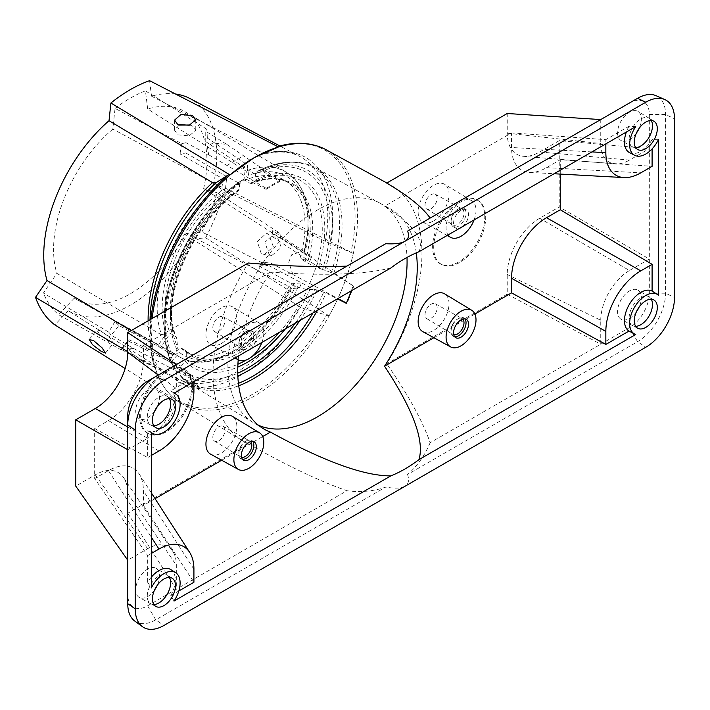 <?xml version="1.0" encoding="UTF-8"?>
<svg xmlns="http://www.w3.org/2000/svg" width="710" height="710" viewBox="0 0 710 710"><rect width="100%" height="100%" fill="white"/><g stroke="black" fill="none" stroke-linecap="round" stroke-linejoin="round"><path stroke-width="0.53" stroke-dasharray="3.55 2.66" d="M101.548 331.037L96.844 329.972L100.075 335.218L109.038 341.696L113.396 343.196L110.085 338.058L101.548 331.037M261.315 253.781L257.313 241.577L266.046 233.581L268.806 234.477L273.323 246.725L264.138 254.677L261.315 253.781M276.598 235.17L273.767 234.273L264.901 242.252L269.108 254.473L271.992 255.378L281.275 247.435L276.598 235.17M179.151 125.075L174.589 130.276L177.686 134.802L189.224 135.858L195.765 130.321L192.667 126.158L190.067 125.013M458.704 201.738A36.893 21.3 -60 0 1 478.256 200.628A36.893 21.3 -60 0 1 482.489 230.51A36.893 21.3 -60 0 1 458.704 261.981A36.893 21.3 -60 0 1 441.434 264.404A36.893 21.3 -60 0 1 434.307 235.285A36.893 21.3 -60 0 1 458.704 201.738M459.707 202.412A36.769 21.229 -60 0 1 479.188 201.312A36.769 21.229 -60 0 1 483.403 231.096A36.769 21.229 -60 0 1 459.707 262.46A36.769 21.229 -60 0 1 442.49 264.874A36.769 21.229 -60 0 1 435.381 235.853A36.769 21.229 -60 0 1 459.707 202.412M165.661 370.922A36.893 21.3 -60 0 1 185.212 369.812A36.893 21.3 -60 0 1 189.446 399.695A36.893 21.3 -60 0 1 165.661 431.174A36.893 21.3 -60 0 1 148.39 433.597A36.893 21.3 -60 0 1 141.263 404.469A36.893 21.3 -60 0 1 165.661 370.922M166.664 371.596A36.769 21.229 -60 0 1 186.144 370.496A36.769 21.229 -60 0 1 190.36 400.28A36.769 21.229 -60 0 1 166.664 431.644A36.769 21.229 -60 0 1 149.446 434.067A36.769 21.229 -60 0 1 142.337 405.037A36.769 21.229 -60 0 1 166.664 371.596M250.595 441.62A9.159 5.289 120 0 0 249.858 441.052A9.159 5.289 120 0 0 245.332 441.531L246.343 440.945A10.588 6.115 120 0 0 238.853 453.921A10.588 6.115 120 0 0 241.045 458.766A10.588 6.115 120 0 0 242.447 459.228M252.733 441.398A10.588 6.115 120 0 0 251.642 440.422A10.588 6.115 120 0 0 246.343 440.945L245.332 441.531A9.159 5.289 120 0 0 238.853 452.749A9.159 5.289 120 0 0 240.699 456.912A9.159 5.289 120 0 0 241.56 457.267M245.332 331.987L246.343 331.401A10.588 6.115 120 0 0 238.853 344.377A10.588 6.115 120 0 0 241.045 349.222A10.588 6.115 120 0 0 246.343 348.699A10.588 6.115 120 0 0 253.266 339.362A10.588 6.115 120 0 0 251.642 330.878A10.588 6.115 120 0 0 246.343 331.401L245.332 331.987A9.159 5.289 120 0 0 238.853 343.205A9.159 5.289 120 0 0 240.699 347.367A9.159 5.289 120 0 0 245.332 346.942A9.159 5.289 120 0 0 251.322 338.821A9.159 5.289 120 0 0 249.858 331.508A9.159 5.289 120 0 0 245.332 331.987M457.533 209.468L458.545 208.882A10.588 6.115 120 0 0 451.063 221.857A10.588 6.115 120 0 0 453.255 226.703A10.588 6.115 120 0 0 458.545 226.179A10.588 6.115 120 0 0 465.467 216.852A10.588 6.115 120 0 0 463.843 208.358A10.588 6.115 120 0 0 458.545 208.882L457.533 209.468A9.159 5.289 120 0 0 451.063 220.686A9.159 5.289 120 0 0 452.9 224.848A9.159 5.289 120 0 0 457.533 224.422A9.159 5.289 120 0 0 463.532 216.31A9.159 5.289 120 0 0 462.059 208.988A9.159 5.289 120 0 0 457.533 209.468M462.796 319.101A9.159 5.289 120 0 0 462.059 318.533A9.159 5.289 120 0 0 457.533 319.021L458.545 318.435A10.588 6.115 120 0 0 451.063 331.401A10.588 6.115 120 0 0 453.255 336.256A10.588 6.115 120 0 0 454.648 336.717M464.943 318.888A10.588 6.115 120 0 0 463.843 317.902A10.588 6.115 120 0 0 458.545 318.435L457.533 319.021A9.159 5.289 120 0 0 451.063 330.23A9.159 5.289 120 0 0 452.9 334.392A9.159 5.289 120 0 0 453.761 334.747M431.085 318.213A8.564 4.943 120 0 0 436.694 310.625A8.564 4.943 120 0 0 435.319 303.782A8.564 4.943 120 0 0 431.085 304.235A8.564 4.943 120 0 0 425.503 311.734A8.564 4.943 120 0 0 426.754 318.613A8.564 4.943 120 0 0 431.085 318.213M431.085 208.669A8.564 4.943 120 0 0 436.694 201.081A8.564 4.943 120 0 0 435.319 194.238A8.564 4.943 120 0 0 431.085 194.691A8.564 4.943 120 0 0 425.503 202.19A8.564 4.943 120 0 0 426.754 209.068A8.564 4.943 120 0 0 431.085 208.669M218.884 331.188A8.564 4.943 120 0 0 224.484 323.6A8.564 4.943 120 0 0 223.109 316.758A8.564 4.943 120 0 0 218.884 317.201A8.564 4.943 120 0 0 213.302 324.701A8.564 4.943 120 0 0 214.553 331.579A8.564 4.943 120 0 0 218.884 331.188M218.884 440.733A8.564 4.943 120 0 0 224.484 433.144A8.564 4.943 120 0 0 223.109 426.302A8.564 4.943 120 0 0 218.884 426.754A8.564 4.943 120 0 0 213.302 434.254A8.564 4.943 120 0 0 214.553 441.123A8.564 4.943 120 0 0 218.884 440.733M462.485 226.632A10.588 6.115 120 0 0 468.209 217.358A10.588 6.115 120 0 0 466.337 209.805A10.588 6.115 120 0 0 461.047 210.329A10.588 6.115 120 0 0 454.125 219.656A10.588 6.115 120 0 0 455.749 228.15A10.588 6.115 120 0 0 459.601 228.292M250.284 349.142A10.588 6.115 120 0 0 255.999 339.877A10.588 6.115 120 0 0 254.136 332.315A10.588 6.115 120 0 0 248.837 332.839A10.588 6.115 120 0 0 241.915 342.176A10.588 6.115 120 0 0 243.539 350.66A10.588 6.115 120 0 0 247.399 350.811M261.866 342.46A21.149 12.212 120 0 0 259.541 323.245A21.149 12.212 120 0 0 248.837 324.221A21.149 12.212 120 0 0 235.809 357.503M221.378 343.462A21.832 12.602 120 0 0 235.605 324.346A21.832 12.602 120 0 0 232.427 306.809A21.832 12.602 120 0 0 221.378 307.812A21.832 12.602 120 0 0 207.08 327.168A21.832 12.602 120 0 0 210.595 344.616A21.832 12.602 120 0 0 221.378 343.462M474.076 219.94A21.149 12.212 120 0 0 471.751 200.735A21.149 12.212 120 0 0 461.047 201.702A21.149 12.212 120 0 0 448.019 234.983M433.579 220.943A21.832 12.602 120 0 0 447.806 201.826A21.832 12.602 120 0 0 444.629 184.289A21.832 12.602 120 0 0 433.579 185.292A21.832 12.602 120 0 0 419.282 204.657A21.832 12.602 120 0 0 422.805 222.106A21.832 12.602 120 0 0 433.579 220.943M422.805 331.65A21.832 12.602 120 0 0 433.579 330.487A21.832 12.602 120 0 0 447.806 311.379A21.832 12.602 120 0 0 444.629 293.842M210.595 454.16A21.832 12.602 120 0 0 221.378 453.007A21.832 12.602 120 0 0 235.605 433.89A21.832 12.602 120 0 0 232.427 416.353M390.802 268.016C363.937 274.592 323.813 275.959 270.412 272.108A126.939 73.29 120 0 0 238.223 359.792M635.681 147.591A16.543 9.55 -60 0 1 632.734 146.934A16.543 9.55 -60 0 1 632.628 146.872A16.543 9.55 -60 0 1 629.965 133.657A16.543 9.55 -60 0 1 640.793 118.987A16.543 9.55 -60 0 1 649.171 118.224A16.543 9.55 -60 0 1 649.268 118.286A16.543 9.55 -60 0 1 651.31 120.514M635.681 326.325A16.543 9.55 -60 0 1 632.734 325.659A16.543 9.55 -60 0 1 632.628 325.606A16.543 9.55 -60 0 1 629.965 312.391A16.543 9.55 -60 0 1 640.793 297.721A16.543 9.55 -60 0 1 649.171 296.957A16.543 9.55 -60 0 1 649.268 297.02A16.543 9.55 -60 0 1 651.31 299.247M153.848 425.778A16.543 9.55 -60 0 1 150.902 425.112A16.543 9.55 -60 0 1 150.795 425.059A16.543 9.55 -60 0 1 148.133 411.836A16.543 9.55 -60 0 1 158.96 397.174A16.543 9.55 -60 0 1 167.338 396.411A16.543 9.55 -60 0 1 167.436 396.473A16.543 9.55 -60 0 1 169.477 398.692M153.848 604.512A16.543 9.55 -60 0 1 150.902 603.846A16.543 9.55 -60 0 1 150.795 603.793A16.543 9.55 -60 0 1 148.133 590.569A16.543 9.55 -60 0 1 158.96 575.908A16.543 9.55 -60 0 1 167.338 575.144A16.543 9.55 -60 0 1 167.436 575.207A16.543 9.55 -60 0 1 169.477 577.425M631.43 332.36L635.716 334.499M151.328 577.159A23.084 13.33 120 0 0 147.671 582.315L151.328 587.96M185.94 142.674L181.804 143.686L115.047 108.408L112.837 129.113L219.417 186.26L221.644 190.804L222.931 178.822L179.985 153.839L185.94 153.023L185.94 142.674L208.731 154.798L207.267 146.349L213.018 143.038L226.783 144.379L205.749 131.235L205.749 141.583L207.347 138.042L247.284 164.764L248.571 175.263A103.163 59.56 120 0 1 303.933 254.02L303.578 253.106A106.695 61.601 120 0 0 286.441 172.264C308.087 187.653 314.166 214.926 304.688 254.082L311.717 256.425L272.471 230.697L272.684 236.812L280.441 237.504L301.927 251.287L291.615 254.855L288.739 262.256L292.902 274.548L270.537 263.028L262.78 262.336L301.466 282.855L290.062 283.982L295.404 286.716L307.377 289.627L314.166 289.414L317.015 289.982L326.121 293.088L337.436 298.83M351.335 290.807A125.581 72.509 120 0 0 353.092 285.784L333.709 273.536L321.994 269.241L309.791 261.386L311.717 256.425M321.994 269.241L316.083 267.173L307.465 262.948L300.002 258.36A98.859 57.075 120 0 0 284.533 180.207A98.859 57.075 120 0 0 245.048 180.18L250.035 183.278L251.633 183.517L255.573 181.077L256.035 179.568L255.414 173.773L256.124 172.166L259.523 170.169L261.173 170.347L279.82 181.538A125.581 72.509 120 0 0 273.013 185.168A125.581 72.509 120 0 0 266.206 189.392L266.206 188.31L208.731 154.798M404.664 486.474C400.972 488.471 394.662 488.675 385.734 487.078C373.957 491.258 361.017 492.483 346.933 490.743L147.627 605.816A28.107 16.232 -60 0 1 127.747 594.341L127.747 603.704M152.109 318.533A146.038 84.312 120 0 0 180.287 402.783L242.651 440.741A147.724 85.289 -60 0 0 248.278 443.679C285.935 465.174 318.817 480.865 346.933 490.743M242.651 440.741A147.724 85.289 -60 0 1 248.278 263.011M147.627 381.181L385.734 243.708M353.278 253.426L325.295 241.391L213.497 184.405L225.008 187.955L353.278 253.426C348.53 274.539 340.463 295.342 329.058 315.844L304.625 308.868L299.886 306.88L192.259 239.137A122.342 70.636 120 0 1 68.24 310.74L176.018 378.386L178.032 381.953L178.396 400.476L179.408 402.242C168.013 394.884 159.945 383.4 155.188 367.78L154.15 365.969L152.543 344.945L150.609 342.229L131.128 330.647M154.256 366.546L154.15 365.969A145.009 83.718 120 0 1 150.023 335.093C150.023 346.551 151.434 357.041 154.256 366.546M326.316 149.863A146.038 84.312 120 0 1 349.941 266.552A146.038 84.312 120 0 1 254.269 396.127A146.038 84.312 120 0 1 180.287 402.783L125.146 368.543M170.675 362.215L128.546 341.146L128.909 339.628L121.153 349.276L142.603 361.319L131.545 353.012L128.67 348.93L133.578 348.477L111.248 335.182L119.005 325.535L160.424 347.625L170.214 333.292L175.503 336.487L176.692 338.448L177.633 347.11L176.932 349.666L172.628 355.843L171.838 358.204L172.628 365.144L192.934 378.252A125.581 72.509 120 0 0 199.741 387.935L181.059 376.832L180.012 375.093L179.63 369.298L181.014 366.289L168.749 359.473L170.675 362.215L179.745 352.639L174.926 353.828L74.293 298.129A108.444 62.613 120 0 0 76.494 299.46A108.444 62.613 120 0 0 130.249 293.825A108.444 62.613 120 0 0 186.215 233.51L290.355 287.186L291.402 288.331L290.47 288.713L299.54 287.816L301.466 282.855L314.166 289.414M636.4 311.823A16.818 9.709 -60 0 1 629.459 318.408A16.818 9.709 -60 0 1 621.152 319.305A16.818 9.709 -60 0 1 618.437 305.859A16.818 9.709 -60 0 1 629.459 290.94A16.818 9.709 -60 0 1 637.971 290.168A16.818 9.709 -60 0 1 639.115 307.119M636.4 133.089A16.818 9.709 -60 0 1 629.459 139.684A16.818 9.709 -60 0 1 621.152 140.571A16.818 9.709 -60 0 1 618.437 127.126A16.818 9.709 -60 0 1 629.459 112.215A16.818 9.709 -60 0 1 637.971 111.443A16.818 9.709 -60 0 1 639.115 128.386M154.567 411.276A16.818 9.709 -60 0 1 147.627 417.862A16.818 9.709 -60 0 1 139.32 418.758A16.818 9.709 -60 0 1 136.604 405.312A16.818 9.709 -60 0 1 147.627 390.393A16.818 9.709 -60 0 1 156.138 389.621A16.818 9.709 -60 0 1 157.283 406.573M154.567 590.001A16.818 9.709 -60 0 1 147.627 596.595A16.818 9.709 -60 0 1 139.32 597.492A16.818 9.709 -60 0 1 136.604 584.046A16.818 9.709 -60 0 1 147.627 569.127A16.818 9.709 -60 0 1 156.138 568.355A16.818 9.709 -60 0 1 157.283 585.306M262.78 262.336L258.786 265.948L267.43 265.513L270.537 263.028M267.43 265.513L201.888 231.957L186.215 233.51M280.441 237.504L279.962 233.226L217.091 192.765A131.173 75.73 -60 0 1 201.888 231.957M353.092 285.784L301.927 251.287M272.684 236.812L309.791 261.386L300.002 258.36M292.902 274.548L337.933 298.537M353.899 285.855L347.092 303.392L346.285 303.321M347.092 303.392L346.409 303.037M114.851 321.701L108.701 332.102L111.248 335.182M108.701 332.102L43.416 293.044L56.871 273.341L161.702 335.014L166.282 333.487L158.499 344.882L160.424 347.625L173.187 355.151M121.153 349.276L121.224 349.923L58.619 314.672A131.173 75.73 -60 0 1 43.416 293.044M199.741 387.935L198.924 388.938L142.603 361.319M258.502 425.29A126.691 73.148 -60 0 1 253.372 422.645L190.271 384.367A125.102 72.225 120 0 1 181.059 376.832L190.271 384.367A125.102 72.225 120 0 0 238.711 385.77M128.909 339.628L168.749 359.473L180.154 347.438A98.859 57.075 120 0 0 185.683 351.432A98.859 57.075 120 0 0 290.062 283.982M133.578 348.477L192.117 379.255L192.934 378.252M207.347 138.051L206.858 129.229L205.749 131.235M206.858 129.229L145.452 90.853L147.671 108.994L245.864 170.995L248.571 175.263M115.047 108.408A131.173 75.73 -60 0 1 145.452 90.853M266.206 189.392L246.006 179.106L244.213 179.009L240.45 181.219C198.276 209.095 163.273 273.625 164.143 322.047A119.049 68.728 120 0 0 171.838 358.204M244.213 179.009A124.064 71.63 120 0 0 164.143 326.147L164.143 322.047A119.049 68.728 120 0 1 240.521 181.165L239.767 183.553L226.783 176.604L222.931 178.822M185.94 153.023L226.783 176.604L225.168 191.665A98.859 57.075 120 0 0 170.214 333.292M226.783 144.379L279.82 180.455L279.82 181.538M205.749 141.583L243.432 166.983L245.048 180.18M255.414 174.518L243.432 166.983L247.284 164.764M331.384 272.392A124.064 71.63 120 0 0 259.523 170.169L259.603 170.125C280.725 160.203 299.309 159.404 315.355 167.711A125.102 72.225 120 0 0 261.173 170.347M248.278 443.679L127.756 513.268L127.756 493.556A45.901 26.501 120 0 0 123.664 477.706A45.901 26.501 120 0 0 95.3 474.821L75.739 486.11M127.747 594.341L127.747 415.607M127.756 513.268L176.337 589.238L176.337 565.293A40.603 23.439 120 0 0 172.716 551.271A40.603 23.439 120 0 0 147.627 548.715L127.747 560.19M507.233 113.502L507.233 133.214A45.901 26.501 120 0 0 523.572 156.306A45.901 26.501 120 0 0 539.689 151.949L559.249 140.66L559.249 206.965L649.33 259.052L649.33 293.203A28.107 16.232 -60 0 1 629.459 327.63L600.749 344.208L507.233 294.18L507.233 274.468A45.901 26.501 -60 0 1 539.689 218.254L559.249 206.965M507.233 294.18L386.71 363.76A147.724 85.289 -60 0 0 390.367 184.893A147.724 85.289 -60 0 0 386.71 183.091M407.575 231.096L629.459 102.994A28.107 16.232 -60 0 1 649.33 114.47L649.33 148.621L559.249 140.66M539.689 151.949L629.459 160.096L649.33 148.621L649.33 259.052L629.459 270.528L539.689 218.254M507.233 274.468L600.749 320.254L600.749 344.208L430.154 442.694C422.592 420.95 408.117 394.636 386.71 363.76M258.786 265.948L299.54 287.816M303.578 253.106L203.637 188.612L217.091 192.765M279.962 233.226L272.462 230.697M119.005 325.535L114.86 321.683L158.499 344.882M74.293 298.129L58.619 314.672M121.224 349.923L128.528 341.155M181.804 143.686L179.985 153.839M305.123 261.653A98.859 57.075 120 0 0 289.742 183.215C279.474 177.331 266.729 177.456 251.517 183.579L251.633 183.517A99.888 57.67 120 0 1 307.465 262.948M181.014 366.289L185.372 361.683L186.339 359.508L186.251 352.036L185.23 350.323L180.154 347.438M185.683 351.432L190.883 354.441L185.23 350.323A98.859 57.075 120 0 0 190.883 354.441A98.859 57.075 120 0 0 295.404 286.716M203.637 188.612A108.444 62.613 120 0 0 184.937 111.639A108.444 62.613 120 0 0 147.671 108.994M112.837 129.113A108.444 62.613 120 0 0 56.871 273.341M155.188 367.78L127.756 351.645M329.058 315.844L205.66 237.806L192.259 239.137M225.008 187.955A141.601 81.757 -60 0 1 205.66 237.806M270.412 272.108L143.411 345.424L143.411 360.041A49.425 28.542 -60 0 1 108.461 420.577L94.67 428.538L94.67 478.584L147.671 555.566L147.671 582.315M155.073 498.686L143.411 505.413L143.411 490.805A49.425 28.542 120 0 0 139.187 474.014A49.425 28.542 120 0 0 108.461 470.623L94.67 478.584M221.662 460.24L262.7 436.543M416.291 252.867A126.939 73.29 120 0 0 390.163 208.775A126.939 73.29 120 0 0 384.554 206.211L511.546 132.885L511.546 147.502A49.425 28.542 120 0 0 529.713 172.415A49.425 28.542 120 0 0 546.496 167.675L560.288 159.714L652.091 166.335M433.863 337.72L474.91 314.033M560.288 174.092L560.288 159.714M143.411 505.413L193.919 582.262M174.03 601.05L170.764 595.628L178.831 590.968M418.944 251.766C424.669 239.527 413.202 224.342 384.554 206.211M511.546 132.885L605.843 139.639L605.843 143.864M635.716 126.62L628.998 126.273L605.843 139.639M213.497 184.405A122.342 70.636 120 0 0 190.067 98.583M175.556 94.031A122.342 70.636 120 0 0 151.487 96.187L263.366 153.28L266.01 153.777C279.385 150.697 290.736 151.656 300.082 156.644A127.063 73.361 120 0 0 263.366 153.28M278.462 146.97L276.802 146.855L266.685 153.484A129.131 74.559 120 0 1 329.972 243.539M658.418 295.191L654.389 292.52M652.091 148.905L652.091 139.586L658.418 139.701M143.411 345.424L193.919 377.471L170.764 390.837L174.03 393.171M628.998 126.273A23.084 13.33 120 0 0 626.362 132.016M629.539 152.641A23.084 13.33 120 0 0 652.091 139.586M94.67 428.538L147.671 457.559L147.671 430.81A23.084 13.33 120 0 0 147.707 430.828A23.084 13.33 120 0 0 170.506 417.338A23.084 13.33 120 0 0 170.79 390.855A23.084 13.33 120 0 0 170.764 390.837M151.328 432.47L147.671 430.81M151.328 455.447L147.671 457.559M193.919 377.471L193.919 381.687M151.328 553.463L147.671 555.566M170.764 595.628A23.084 13.33 120 0 0 170.79 569.589M134.758 621.055A39.582 22.853 120 0 0 155.738 619.865L385.734 487.078M430.154 442.694C424.607 455.767 417.089 466.363 407.575 474.475L637.571 341.688A39.582 22.853 120 0 0 665.563 293.203L665.563 114.47A39.582 22.853 120 0 0 656.102 95.708M407.575 474.475C409.395 480.173 408.561 484.087 405.082 486.235M629.459 102.994L637.571 98.308L629.459 102.994M277.663 146.562L276.802 146.855A145.009 83.718 120 0 1 350.953 252.352M239.767 183.553L239.146 189.321L238.152 191.141L232.525 194.549L230.59 194.504L225.168 191.665M232.525 194.549A99.888 57.67 120 0 0 171.447 310.625L171.447 316.145C170.577 274.024 201.356 216.293 238.249 191.07L238.152 191.141A106.651 61.575 120 0 0 171.447 316.145A106.651 61.575 120 0 0 177.633 347.11M176.47 337.596L176.692 338.448A99.888 57.67 120 0 1 171.447 310.625C171.483 321.089 173.151 330.079 176.47 337.596M68.24 310.74L54.839 324.887M149.597 80.674L151.487 96.187M546.496 167.675L640.793 172.849M591.909 151.904L511.546 147.502M193.919 390.5L143.411 360.041M108.461 420.577L158.96 451.036M108.461 470.623L151.328 537.186M193.919 569.234L143.411 490.805M226.783 165.554L243.432 155.934M266.206 188.31L279.82 180.455M160.46 369.786L152.135 357.938M198.924 388.938L192.117 379.255M318.08 262.123L309.755 283.592M600.749 320.254A40.603 23.439 -60 0 1 629.459 270.528M600.749 119.573L600.749 143.518A40.603 23.439 120 0 0 615.197 163.948A40.603 23.439 120 0 0 629.459 160.096M507.233 133.214L600.749 143.518M127.747 426.967L147.627 438.274L127.747 449.749M158.241 375.049L176.337 388.548A40.603 23.439 -60 0 1 147.627 438.274M176.337 364.603L176.337 388.548M95.3 474.821L147.627 548.715M127.756 493.556L176.337 565.293M213.018 143.038L207.267 146.349M128.67 348.93L131.545 353.012M288.739 262.256L291.615 254.855M263.233 428.618L253.372 422.645A126.691 73.148 -60 0 1 253.364 422.636A126.691 73.148 -60 0 1 234.948 320.867A126.691 73.148 -60 0 1 317.494 209.947A126.691 73.148 -60 0 1 380.045 203.22A126.691 73.148 -60 0 1 380.054 203.229A126.691 73.148 -60 0 1 406.999 257.428M333.709 273.536A125.102 72.225 120 0 0 315.355 167.711L380.045 203.22M317.397 310.394A125.102 72.225 120 0 0 326.121 293.088M178.396 400.476A145.009 83.718 120 0 0 252.556 394.29A145.009 83.718 120 0 0 326.707 314.849M150.884 319.243A145.009 83.718 120 0 0 150.023 335.093L150.023 322.127A129.131 74.559 120 0 0 152.685 345.885M174.926 353.828A106.695 61.601 120 0 0 179.754 357.059A106.695 61.601 120 0 0 232.64 351.512A106.695 61.601 120 0 0 290.355 287.186M179.745 352.639A103.163 59.56 120 0 0 290.47 288.713M221.644 190.804A103.163 59.56 120 0 0 166.282 333.487M324.807 269.889A119.049 68.728 120 0 0 256.124 172.166M322.553 269.285A116.546 67.29 120 0 0 255.414 173.773M318.249 268.078A109.145 63.012 120 0 0 256.035 179.568M316.083 267.173A106.651 61.575 120 0 0 255.573 181.077M284.533 180.207L289.742 183.215A98.859 57.075 120 0 0 250.035 183.278M180.012 375.093A124.064 71.63 120 0 0 238.409 383.364M312.933 312.977A124.064 71.63 120 0 0 323.724 292.121M179.63 369.298A119.049 68.728 120 0 0 237.832 375.954M299.886 320.503A119.049 68.728 120 0 0 317.015 289.982M180.455 366.981A116.546 67.29 120 0 0 237.743 373.194M295.209 323.21A116.546 67.29 120 0 0 314.725 289.458M185.372 361.683A109.145 63.012 120 0 0 237.788 367.088M285.429 328.854A109.145 63.012 120 0 0 309.808 289.84M186.339 359.508A106.651 61.575 120 0 0 237.903 364.239M246.45 359.917A106.651 61.575 120 0 0 252.183 356.393M279.474 332.289A106.651 61.575 120 0 0 307.377 289.627M186.251 352.036A99.888 57.67 120 0 0 297.916 287.568M184.937 111.639L286.441 172.264A106.695 61.601 120 0 0 245.864 170.995M219.417 186.26A106.695 61.601 120 0 0 161.702 335.014M325.295 241.391A127.063 73.361 120 0 0 300.082 156.644L279.838 145.958M176.018 378.386A127.063 73.361 120 0 0 299.886 306.88M178.032 381.953A129.131 74.559 120 0 0 304.625 308.868M147.627 605.816L155.738 619.865L163.957 625.448M629.459 327.63L637.571 341.688L645.789 347.261M649.33 114.47L665.563 114.47L674.5 118.801M649.33 293.203L665.563 293.203L674.5 297.534M246.006 179.106A125.102 72.225 120 0 0 173.471 366.04M172.628 365.144C166.983 354.299 164.152 341.297 164.143 326.147A124.064 71.63 120 0 0 172.361 364.203M239.767 182.816A116.546 67.29 120 0 0 172.628 355.843M239.146 189.321A109.145 63.012 120 0 0 176.932 349.666M230.59 194.504A98.859 57.075 120 0 0 175.503 336.487M148.115 320.84A127.063 73.361 120 0 0 150.609 342.229M150.041 319.731A129.131 74.559 120 0 0 150.023 322.127L152.543 344.945M89.22 339.46L96.844 329.972M273.767 234.273L266.046 233.581M174.589 120.088L174.589 130.276M479.188 201.312L478.256 200.628M186.144 370.496L185.212 369.812M435.319 303.782L462.059 318.533M435.319 194.238L462.059 208.988M223.109 316.758L249.858 331.508M223.109 426.302L249.858 441.052M463.843 208.358L466.337 209.805M251.642 330.878L254.136 332.315M251.642 440.422L254.136 441.868M463.843 317.902L466.337 319.349M259.541 323.245L232.427 306.809M471.751 200.735L444.629 184.289M654.132 121.383L649.268 118.286M654.132 300.117L649.268 297.02M172.299 399.57L167.436 396.473M172.299 578.304L167.436 575.207M291.402 288.331C265.105 341.173 211.172 375.98 179.754 357.059L76.494 299.46M649.171 296.957L637.971 290.168M649.171 118.224L637.971 111.443M167.338 396.411L156.138 389.621M167.338 575.144L156.138 568.355M150.795 603.793L139.32 597.492M150.795 425.059L139.32 418.758M632.628 146.872L621.152 140.571M632.628 325.606L621.152 319.305M386.879 182.994L390.367 184.893M174.243 393.047L170.79 390.855M151.328 432.718L147.707 430.828M156.014 606.517L150.902 603.846M156.014 427.784L150.902 425.112M637.846 328.331L632.734 325.659M637.846 149.597L632.734 146.934M529.713 172.415L554.084 173.746M139.187 474.014L151.328 492.855M380.054 203.229L390.163 208.775M447.158 235.48L422.805 222.106M234.957 357.991L210.595 344.616M453.255 336.256L455.749 337.694M241.045 458.766L243.539 460.213M241.045 349.222L243.539 350.66M453.255 226.703L455.749 228.15M214.553 441.123L240.699 456.912M214.553 331.579L240.699 347.367M426.754 209.068L452.9 224.848M426.754 318.613L452.9 334.392M451.063 330.23L451.063 331.401M451.063 220.686L451.063 221.857M238.853 343.205L238.853 344.377M238.853 452.749L238.853 453.921M149.446 434.067L148.39 433.597M442.49 264.874L441.434 264.404M195.765 119.777L195.765 130.321M271.992 255.378L264.138 254.677M105.471 353.056L113.396 343.196M523.572 156.306L615.197 163.948M123.664 477.706L172.716 551.271"/><path stroke-width="1.06" d="M101.246 351.388L92.469 344.678L89.22 339.46L93.755 340.738L102.142 347.927L105.471 353.056L101.246 351.388M190.067 125.013L179.151 125.075M177.686 124.419L174.589 120.088L181.121 114.372L192.667 115.765L195.765 119.777L189.233 125.262L177.686 124.419M242.447 459.228A10.588 6.115 120 0 0 246.343 458.243A10.588 6.115 120 0 0 252.875 450.06A10.588 6.115 120 0 0 252.733 441.398M241.56 457.267A9.159 5.289 120 0 0 245.332 456.486A9.159 5.289 120 0 0 251.083 449.102A9.159 5.289 120 0 0 250.595 441.62M454.648 336.717A10.588 6.115 120 0 0 458.545 335.723A10.588 6.115 120 0 0 465.077 327.541A10.588 6.115 120 0 0 464.943 318.888M453.761 334.747A9.159 5.289 120 0 0 457.533 333.966A9.159 5.289 120 0 0 463.293 326.582A9.159 5.289 120 0 0 462.796 319.101M459.601 228.292A10.588 6.115 120 0 0 461.047 227.626A10.588 6.115 120 0 0 462.485 226.632M247.399 350.811A10.588 6.115 120 0 0 248.837 350.136A10.588 6.115 120 0 0 250.284 349.142M248.837 459.69A10.588 6.115 120 0 0 255.76 450.353A10.588 6.115 120 0 0 254.136 441.868A10.588 6.115 120 0 0 248.837 442.392A10.588 6.115 120 0 0 241.915 451.72A10.588 6.115 120 0 0 243.539 460.213A10.588 6.115 120 0 0 248.837 459.69M461.047 337.17A10.588 6.115 120 0 0 467.961 327.834A10.588 6.115 120 0 0 466.337 319.349A10.588 6.115 120 0 0 461.047 319.873A10.588 6.115 120 0 0 454.125 329.209A10.588 6.115 120 0 0 455.749 337.694A10.588 6.115 120 0 0 461.047 337.17M235.809 357.503A21.149 12.212 120 0 0 238.391 359.881A21.149 12.212 120 0 0 248.837 358.763A21.149 12.212 120 0 0 261.866 342.46M448.019 234.983A21.149 12.212 120 0 0 450.601 237.371A21.149 12.212 120 0 0 461.047 236.244A21.149 12.212 120 0 0 474.076 219.94M461.047 345.797A21.149 12.212 120 0 0 474.83 327.274A21.149 12.212 120 0 0 471.751 310.279A21.149 12.212 120 0 0 461.047 311.246A21.149 12.212 120 0 0 447.193 330.008A21.149 12.212 120 0 0 450.601 346.915A21.149 12.212 120 0 0 461.047 345.797M471.751 310.279L444.629 293.842A21.832 12.602 120 0 0 433.579 294.836A21.832 12.602 120 0 0 419.282 314.202A21.832 12.602 120 0 0 422.805 331.65L450.601 346.915M248.837 468.307A21.149 12.212 120 0 0 262.62 449.785A21.149 12.212 120 0 0 259.541 432.798A21.149 12.212 120 0 0 248.837 433.766A21.149 12.212 120 0 0 234.983 452.527A21.149 12.212 120 0 0 238.391 469.434A21.149 12.212 120 0 0 248.837 468.307M259.541 432.798L232.427 416.353A21.832 12.602 120 0 0 221.378 417.356A21.832 12.602 120 0 0 207.08 436.721A21.832 12.602 120 0 0 210.595 454.16L238.391 469.434M416.291 252.867A126.939 73.29 120 0 1 384.554 366.2C413.202 409.723 424.669 440.874 418.944 459.645A128.847 74.39 -60 0 1 404.869 469.035A128.847 74.39 -60 0 1 390.802 475.895C363.937 475.94 323.813 461.331 270.412 432.097A126.939 73.29 120 0 1 263.233 428.618A126.939 73.29 120 0 1 238.223 359.792M390.802 475.895L174.03 601.05A22.844 13.188 120 0 0 175.654 572.677A22.844 13.188 120 0 0 163.957 573.644A22.844 13.188 120 0 0 151.328 587.96L151.328 432.47A22.844 13.188 120 0 0 152.819 433.499A22.844 13.188 120 0 0 175.379 420.151A22.844 13.188 120 0 0 175.654 393.943A22.844 13.188 120 0 0 174.03 393.171L390.802 268.016A128.847 74.39 -60 0 1 404.869 258.626A128.847 74.39 -60 0 1 418.944 251.766L635.716 126.62A22.844 13.188 120 0 0 634.651 155.312A22.844 13.188 120 0 0 658.418 139.701L658.418 295.191A22.844 13.188 120 0 0 657.487 294.499A22.844 13.188 120 0 0 645.789 295.458A22.844 13.188 120 0 0 630.791 315.844A22.844 13.188 120 0 0 634.651 334.046A22.844 13.188 120 0 0 635.716 334.499L418.944 459.645M651.31 120.514A16.543 9.55 -60 0 1 640.793 145.994A16.543 9.55 -60 0 1 635.681 147.591M645.789 122.067A16.294 9.407 -60 0 1 654.132 121.383A16.294 9.407 -60 0 1 656.377 134.501A16.294 9.407 -60 0 1 645.789 148.683A16.294 9.407 -60 0 1 637.846 149.597A16.294 9.407 -60 0 1 635.095 136.613A16.294 9.407 -60 0 1 645.789 122.067M651.31 299.247A16.543 9.55 -60 0 1 640.793 324.727A16.543 9.55 -60 0 1 635.681 326.325M645.789 300.8A16.294 9.407 -60 0 1 654.132 300.117A16.294 9.407 -60 0 1 656.377 313.234A16.294 9.407 -60 0 1 645.789 327.408A16.294 9.407 -60 0 1 637.846 328.331A16.294 9.407 -60 0 1 635.095 315.346A16.294 9.407 -60 0 1 645.789 300.8M169.477 398.692A16.543 9.55 -60 0 1 158.96 424.181A16.543 9.55 -60 0 1 153.848 425.778M163.957 400.254A16.294 9.407 -60 0 1 172.299 399.57A16.294 9.407 -60 0 1 174.545 412.688A16.294 9.407 -60 0 1 163.957 426.861A16.294 9.407 -60 0 1 156.014 427.784A16.294 9.407 -60 0 1 153.254 414.8A16.294 9.407 -60 0 1 163.957 400.254M169.477 577.425A16.543 9.55 -60 0 1 158.96 602.914A16.543 9.55 -60 0 1 153.848 604.512M163.957 578.987A16.294 9.407 -60 0 1 172.299 578.304A16.294 9.407 -60 0 1 174.545 591.421A16.294 9.407 -60 0 1 163.957 605.594A16.294 9.407 -60 0 1 156.014 606.517A16.294 9.407 -60 0 1 153.254 593.533A16.294 9.407 -60 0 1 163.957 578.987M657.487 294.499L652.091 291.091A23.084 13.33 120 0 0 640.793 292.378A23.084 13.33 120 0 0 625.785 312.489A23.084 13.33 120 0 0 628.998 331.064L634.651 334.046M175.654 572.677L170.79 569.589A23.084 13.33 120 0 0 158.96 570.556A23.084 13.33 120 0 0 151.328 577.159M337.436 298.83L346.285 303.321A125.581 72.509 120 0 0 351.335 290.807M404.664 486.474A150.05 86.638 120 0 0 404.869 486.35A150.05 86.638 120 0 0 405.082 486.235L645.789 347.261A40.603 23.439 120 0 0 674.5 297.534L674.5 118.801A40.603 23.439 120 0 0 664.8 99.551A40.603 23.439 120 0 0 645.789 102.222L405.082 241.196A150.05 86.638 120 0 0 404.869 241.311A150.05 86.638 120 0 0 404.664 241.436L163.957 380.409A40.603 23.439 120 0 0 135.246 430.136L135.246 608.869A40.603 23.439 120 0 0 142.435 626.664A40.603 23.439 120 0 0 163.957 625.448L404.664 486.474M346.933 266.108C318.817 267.262 285.935 266.232 248.278 263.011L127.756 332.591L127.756 352.302A45.901 26.501 -60 0 1 95.3 408.516L75.739 419.814L127.747 449.749M163.957 380.409L155.738 376.495L147.627 381.181L155.738 376.495A39.582 22.853 120 0 0 127.747 424.979L127.747 415.607A28.107 16.232 -60 0 1 147.627 381.181L385.734 243.708C394.662 244.213 400.972 243.459 404.664 241.436M230.022 174.926L254.242 157.629L278.462 146.97L149.597 80.674A141.601 81.757 -60 0 0 110.911 103.012L230.022 174.926L228.309 174.855A145.009 83.718 120 0 0 150.884 319.243M639.115 307.119A16.818 9.709 -60 0 1 636.4 311.823M639.115 128.386A16.818 9.709 -60 0 1 636.4 133.089M157.283 406.573A16.818 9.709 -60 0 1 154.567 411.276M157.283 585.306A16.818 9.709 -60 0 1 154.567 590.001M346.409 303.037L337.933 298.537M127.747 560.19L75.739 486.11L75.739 419.814M176.337 364.603L127.756 332.591M430.154 218.059C422.592 207.347 408.117 195.694 386.71 183.091L507.233 113.502L600.749 119.573M127.756 351.645L35.5 297.366A141.601 81.757 -60 0 0 54.839 324.887L125.146 368.543M155.073 498.686L221.662 460.24M262.7 436.543L270.412 432.097M384.554 366.2L433.863 337.72M474.91 314.033L511.546 292.875L511.546 278.267A49.425 28.542 -60 0 1 546.496 217.721L560.288 209.761L560.288 174.092M178.831 590.968L193.919 582.262L193.919 569.234A49.425 28.542 120 0 0 189.694 552.433A49.425 28.542 120 0 0 158.96 549.052L151.328 553.463M279.838 145.958L190.067 98.583A122.342 70.636 120 0 0 175.556 94.031M560.288 209.761L652.091 264.342L652.091 291.091M605.843 143.864L605.843 152.668A49.425 28.542 120 0 0 624.01 177.58A49.425 28.542 120 0 0 640.793 172.849L652.091 166.335L652.091 148.905M511.546 292.875L605.843 344.43L628.998 331.064M605.843 344.43L605.843 331.401A49.425 28.542 -60 0 1 640.793 270.865L652.091 264.342M626.362 132.016A23.084 13.33 120 0 0 629.539 152.641L634.651 155.312M193.919 381.687L193.919 390.5A49.425 28.542 -60 0 1 158.96 451.036L151.328 455.447M405.082 241.196C408.561 239.075 409.395 235.711 407.575 231.096L637.571 98.308L645.789 102.222M664.8 99.551L656.102 95.708A39.582 22.853 120 0 0 637.571 98.308M135.246 430.136L127.747 424.979L127.747 603.704A39.582 22.853 120 0 0 134.758 621.055L142.435 626.664M35.5 297.366L47.011 280.53A122.342 70.636 120 0 1 109.02 120.709L110.911 103.012M131.128 330.647L47.011 280.53M109.02 120.709L212.547 182.621L215.982 182.754L228.309 174.855M605.843 331.401L511.546 278.267M546.496 217.721L640.793 270.865M605.843 152.668L591.909 151.904M151.328 537.186L158.96 549.052M95.3 408.516L127.747 426.967M127.756 352.302L158.241 375.049M406.999 257.428A126.691 73.148 -60 0 1 317.494 416.832A126.691 73.148 -60 0 1 258.502 425.29M238.711 385.77A125.102 72.225 120 0 0 253.594 378.634A125.102 72.225 120 0 0 317.397 310.394M277.069 146.73C295.671 141.263 312.08 142.311 326.316 149.863A146.038 84.312 120 0 0 254.269 157.647A146.038 84.312 120 0 0 152.109 318.533M238.409 383.364A124.064 71.63 120 0 0 312.933 312.977M237.832 375.954A119.049 68.728 120 0 0 299.886 320.503M237.743 373.194A116.546 67.29 120 0 0 295.209 323.21M237.788 367.088A109.145 63.012 120 0 0 285.429 328.854M237.903 364.239A106.651 61.575 120 0 0 246.45 359.917M252.183 356.393A106.651 61.575 120 0 0 279.474 332.289M127.747 603.704L135.246 608.869M212.547 182.621A127.063 73.361 120 0 0 148.115 320.84M215.982 182.754A129.131 74.559 120 0 0 150.041 319.731M326.316 149.863L386.879 182.994M175.654 393.943L174.243 393.047M152.819 433.499L151.328 432.718M554.084 173.746L624.01 177.58M151.328 492.855L189.694 552.433M450.601 237.371L447.158 235.48M238.391 359.881L234.957 357.991"/></g></svg>
